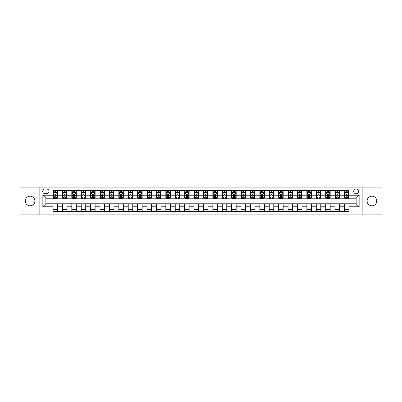 <?xml version="1.0" encoding="UTF-8"?>
<svg xmlns="http://www.w3.org/2000/svg" width="402" height="402" viewBox="0 0 402 402"><rect width="100%" height="100%" fill="white"/><g stroke="black" fill="none" stroke-linecap="round" stroke-linejoin="round"><path stroke-width="0.6" d="M371.935 196.186A4.814 4.814 0 0 0 367.121 201A4.814 4.814 0 0 0 371.935 205.814A4.814 4.814 0 0 0 376.749 201A4.814 4.814 0 0 0 371.935 196.186M30.065 196.186A4.814 4.814 0 0 0 25.251 201A4.814 4.814 0 0 0 30.065 205.814A4.814 4.814 0 0 0 34.879 201A4.814 4.814 0 0 0 30.065 196.186M356.137 188.965A2.407 2.407 0 0 0 353.73 191.372A2.407 2.407 0 0 0 356.137 193.779A2.407 2.407 0 0 0 358.544 191.372A2.407 2.407 0 0 0 356.137 188.965M362.157 214.914L381.9 214.914L381.9 187.086L362.157 187.086L362.157 214.914L39.843 214.914L39.843 187.086L20.1 187.086L20.1 214.914L39.843 214.914M45.034 193.704L46.687 193.704A2.332 2.332 0 0 0 49.024 191.372A2.332 2.332 0 0 0 46.687 189.04L45.034 189.04A2.332 2.332 0 0 0 42.702 191.372A2.332 2.332 0 0 0 45.034 193.704M362.157 187.086L39.843 187.086M53.009 206.794L42.853 206.794L42.853 195.206L53.009 195.206L53.009 198.216L45.863 198.216L45.863 203.784L53.009 203.784L53.009 211.341L348.991 211.341L348.991 203.784L356.137 203.784L356.137 198.216L348.991 198.216L348.991 195.206L359.147 195.206L359.147 206.794L348.991 206.794M348.991 195.206L348.991 190.659L53.009 190.659L53.009 195.206M344.479 190.659L344.479 198.216L344.856 198.216M346.283 198.216L347.187 198.216M348.614 198.216L348.991 198.216M344.479 198.216L339.213 198.216M335.077 190.659L335.077 198.216L335.454 198.216M336.881 198.216L337.786 198.216M335.077 198.216L329.811 198.216M325.675 190.659L325.675 198.216L326.052 198.216M327.479 198.216L328.384 198.216M325.675 198.216L320.409 198.216M316.273 190.659L316.273 198.216L316.65 198.216M318.077 198.216L318.982 198.216M316.273 198.216L311.007 198.216M306.872 190.659L306.872 198.216L307.244 198.216M308.676 198.216L309.575 198.216M306.872 198.216L301.606 198.216M297.47 190.659L297.47 198.216L297.842 198.216M299.274 198.216L300.173 198.216M297.47 198.216L292.204 198.216M288.063 190.659L288.063 198.216L288.44 198.216M289.872 198.216L290.772 198.216M288.063 198.216L282.802 198.216M278.661 190.659L278.661 198.216L279.038 198.216M280.47 198.216L281.37 198.216M278.661 198.216L273.395 198.216M269.26 190.659L269.26 198.216L269.636 198.216M271.064 198.216L271.968 198.216M269.26 198.216L263.993 198.216M259.858 190.659L259.858 198.216L260.235 198.216M261.662 198.216L262.566 198.216M259.858 198.216L254.592 198.216M250.456 190.659L250.456 198.216L250.833 198.216M252.26 198.216L253.165 198.216M250.456 198.216L245.19 198.216M241.054 190.659L241.054 198.216L241.431 198.216M242.858 198.216L243.763 198.216M241.054 198.216L235.788 198.216M231.652 190.659L231.652 198.216L232.029 198.216M233.456 198.216L234.361 198.216M231.652 198.216L226.386 198.216M222.251 190.659L222.251 198.216L222.628 198.216M224.055 198.216L224.959 198.216M222.251 198.216L216.985 198.216M212.849 190.659L212.849 198.216L213.221 198.216M214.653 198.216L215.552 198.216M212.849 198.216L207.583 198.216M203.442 190.659L203.442 198.216L203.819 198.216M205.251 198.216L206.151 198.216M203.442 198.216L198.181 198.216M194.04 190.659L194.04 198.216L194.417 198.216M195.849 198.216L196.749 198.216M194.04 198.216L188.779 198.216M184.639 190.659L184.639 198.216L185.015 198.216M186.448 198.216L187.347 198.216M184.639 198.216L179.372 198.216M175.237 190.659L175.237 198.216L175.614 198.216M177.041 198.216L177.945 198.216M175.237 198.216L169.971 198.216M165.835 190.659L165.835 198.216L166.212 198.216M167.639 198.216L168.544 198.216M165.835 198.216L160.569 198.216M156.433 190.659L156.433 198.216L156.81 198.216M158.237 198.216L159.142 198.216M156.433 198.216L151.167 198.216M147.031 190.659L147.031 198.216L147.408 198.216M148.835 198.216L149.74 198.216M147.031 198.216L141.765 198.216M137.63 190.659L137.63 198.216L138.007 198.216M139.434 198.216L140.338 198.216M137.63 198.216L132.364 198.216M128.228 190.659L128.228 198.216L128.605 198.216M130.032 198.216L130.936 198.216M128.228 198.216L122.962 198.216M118.826 190.659L118.826 198.216L119.198 198.216M120.63 198.216L121.53 198.216M118.826 198.216L113.56 198.216M109.419 190.659L109.419 198.216L109.796 198.216M111.228 198.216L112.128 198.216M109.419 198.216L104.158 198.216M100.018 190.659L100.018 198.216L100.394 198.216M101.827 198.216L102.726 198.216M100.018 198.216L94.756 198.216M90.616 190.659L90.616 198.216L90.993 198.216M92.425 198.216L93.324 198.216M90.616 198.216L85.35 198.216M81.214 190.659L81.214 198.216L81.591 198.216M83.018 198.216L83.923 198.216M81.214 198.216L75.948 198.216M71.812 190.659L71.812 198.216L72.189 198.216M73.616 198.216L74.521 198.216M71.812 198.216L66.546 198.216M62.41 190.659L62.41 198.216L62.787 198.216M64.214 198.216L65.119 198.216M62.41 198.216L57.144 198.216M53.009 198.216L53.386 198.216M54.813 198.216L55.717 198.216M53.009 203.784L57.521 203.784L57.521 211.341M348.991 203.784L57.521 203.784M57.521 190.659L57.521 198.216M53.009 192.538L53.386 192.538M54.813 192.538L55.717 192.538M57.144 192.538L57.521 192.538M53.009 209.462L57.521 209.462M62.41 203.784L62.41 211.341M66.923 190.659L66.923 198.216M62.41 192.538L62.787 192.538M64.214 192.538L65.119 192.538M66.546 192.538L66.923 192.538M66.923 203.784L66.923 211.341M62.41 209.462L66.923 209.462M71.812 203.784L71.812 211.341M76.325 203.784L76.325 211.341M71.812 209.462L76.325 209.462M76.325 190.659L76.325 198.216M71.812 192.538L72.189 192.538M73.616 192.538L74.521 192.538M75.948 192.538L76.325 192.538M81.214 203.784L81.214 211.341M85.726 203.784L85.726 211.341M81.214 209.462L85.726 209.462M85.726 190.659L85.726 198.216M81.214 192.538L81.591 192.538M83.018 192.538L83.923 192.538M85.35 192.538L85.726 192.538M90.616 203.784L90.616 211.341M95.128 203.784L95.128 211.341M90.616 209.462L95.128 209.462M95.128 190.659L95.128 198.216M90.616 192.538L90.993 192.538M92.425 192.538L93.324 192.538M94.756 192.538L95.128 192.538M100.018 203.784L100.018 211.341M104.53 203.784L104.53 211.341M100.018 209.462L104.53 209.462M104.53 190.659L104.53 198.216M100.018 192.538L100.394 192.538M101.827 192.538L102.726 192.538M104.158 192.538L104.53 192.538M109.419 203.784L109.419 211.341M113.937 203.784L113.937 211.341M109.419 209.462L113.937 209.462M113.937 190.659L113.937 198.216M109.419 192.538L109.796 192.538M111.228 192.538L112.128 192.538M113.56 192.538L113.937 192.538M118.826 203.784L118.826 211.341M123.339 203.784L123.339 211.341M118.826 209.462L123.339 209.462M123.339 190.659L123.339 198.216M118.826 192.538L119.198 192.538M120.63 192.538L121.53 192.538M122.962 192.538L123.339 192.538M128.228 203.784L128.228 211.341M132.74 203.784L132.74 211.341M128.228 209.462L132.74 209.462M132.74 190.659L132.74 198.216M128.228 192.538L128.605 192.538M130.032 192.538L130.936 192.538M132.364 192.538L132.74 192.538M137.63 203.784L137.63 211.341M142.142 203.784L142.142 211.341M137.63 209.462L142.142 209.462M142.142 190.659L142.142 198.216M137.63 192.538L138.007 192.538M139.434 192.538L140.338 192.538M141.765 192.538L142.142 192.538M147.031 203.784L147.031 211.341M151.544 203.784L151.544 211.341M147.031 209.462L151.544 209.462M151.544 190.659L151.544 198.216M147.031 192.538L147.408 192.538M148.835 192.538L149.74 192.538M151.167 192.538L151.544 192.538M156.433 203.784L156.433 211.341M160.946 203.784L160.946 211.341M156.433 209.462L160.946 209.462M160.946 190.659L160.946 198.216M156.433 192.538L156.81 192.538M158.237 192.538L159.142 192.538M160.569 192.538L160.946 192.538M165.835 203.784L165.835 211.341M170.347 203.784L170.347 211.341M165.835 209.462L170.347 209.462M170.347 190.659L170.347 198.216M165.835 192.538L166.212 192.538M167.639 192.538L168.544 192.538M169.971 192.538L170.347 192.538M175.237 203.784L175.237 211.341M179.749 203.784L179.749 211.341M175.237 209.462L179.749 209.462M179.749 190.659L179.749 198.216M175.237 192.538L175.614 192.538M177.041 192.538L177.945 192.538M179.372 192.538L179.749 192.538M184.639 203.784L184.639 211.341M189.151 203.784L189.151 211.341M184.639 209.462L189.151 209.462M189.151 190.659L189.151 198.216M184.639 192.538L185.015 192.538M186.448 192.538L187.347 192.538M188.779 192.538L189.151 192.538M194.04 203.784L194.04 211.341M198.558 203.784L198.558 211.341M194.04 209.462L198.558 209.462M198.558 190.659L198.558 198.216M194.04 192.538L194.417 192.538M195.849 192.538L196.749 192.538M198.181 192.538L198.558 192.538M203.442 203.784L203.442 211.341M207.96 203.784L207.96 211.341M203.442 209.462L207.96 209.462M207.96 190.659L207.96 198.216M203.442 192.538L203.819 192.538M205.251 192.538L206.151 192.538M207.583 192.538L207.96 192.538M212.849 203.784L212.849 211.341M217.361 203.784L217.361 211.341M212.849 209.462L217.361 209.462M217.361 190.659L217.361 198.216M212.849 192.538L213.221 192.538M214.653 192.538L215.552 192.538M216.985 192.538L217.361 192.538M222.251 203.784L222.251 211.341M226.763 203.784L226.763 211.341M222.251 209.462L226.763 209.462M226.763 190.659L226.763 198.216M222.251 192.538L222.628 192.538M224.055 192.538L224.959 192.538M226.386 192.538L226.763 192.538M231.652 203.784L231.652 211.341M236.165 203.784L236.165 211.341M231.652 209.462L236.165 209.462M236.165 190.659L236.165 198.216M231.652 192.538L232.029 192.538M233.456 192.538L234.361 192.538M235.788 192.538L236.165 192.538M241.054 203.784L241.054 211.341M245.567 203.784L245.567 211.341M241.054 209.462L245.567 209.462M245.567 190.659L245.567 198.216M241.054 192.538L241.431 192.538M242.858 192.538L243.763 192.538M245.19 192.538L245.567 192.538M250.456 203.784L250.456 211.341M254.968 203.784L254.968 211.341M250.456 209.462L254.968 209.462M254.968 190.659L254.968 198.216M250.456 192.538L250.833 192.538M252.26 192.538L253.165 192.538M254.592 192.538L254.968 192.538M259.858 203.784L259.858 211.341M264.37 203.784L264.37 211.341M259.858 209.462L264.37 209.462M264.37 190.659L264.37 198.216M259.858 192.538L260.235 192.538M261.662 192.538L262.566 192.538M263.993 192.538L264.37 192.538M269.26 203.784L269.26 211.341M273.772 203.784L273.772 211.341M269.26 209.462L273.772 209.462M273.772 190.659L273.772 198.216M269.26 192.538L269.636 192.538M271.064 192.538L271.968 192.538M273.395 192.538L273.772 192.538M278.661 203.784L278.661 211.341M283.174 203.784L283.174 211.341M278.661 209.462L283.174 209.462M283.174 190.659L283.174 198.216M278.661 192.538L279.038 192.538M280.47 192.538L281.37 192.538M282.802 192.538L283.174 192.538M288.063 203.784L288.063 211.341M292.581 203.784L292.581 211.341M288.063 209.462L292.581 209.462M292.581 190.659L292.581 198.216M288.063 192.538L288.44 192.538M289.872 192.538L290.772 192.538M292.204 192.538L292.581 192.538M297.47 203.784L297.47 211.341M301.982 203.784L301.982 211.341M297.47 209.462L301.982 209.462M301.982 190.659L301.982 198.216M297.47 192.538L297.842 192.538M299.274 192.538L300.173 192.538M301.606 192.538L301.982 192.538M306.872 203.784L306.872 211.341M311.384 203.784L311.384 211.341M306.872 209.462L311.384 209.462M311.384 190.659L311.384 198.216M306.872 192.538L307.244 192.538M308.676 192.538L309.575 192.538M311.007 192.538L311.384 192.538M316.273 203.784L316.273 211.341M320.786 203.784L320.786 211.341M316.273 209.462L320.786 209.462M320.786 190.659L320.786 198.216M316.273 192.538L316.65 192.538M318.077 192.538L318.982 192.538M320.409 192.538L320.786 192.538M325.675 203.784L325.675 211.341M330.188 203.784L330.188 211.341M325.675 209.462L330.188 209.462M330.188 190.659L330.188 198.216M325.675 192.538L326.052 192.538M327.479 192.538L328.384 192.538M329.811 192.538L330.188 192.538M335.077 203.784L335.077 211.341M339.589 203.784L339.589 211.341M335.077 209.462L339.589 209.462M339.589 190.659L339.589 198.216M335.077 192.538L335.454 192.538M336.881 192.538L337.786 192.538M339.213 192.538L339.589 192.538M344.479 203.784L344.479 211.341M344.479 209.462L348.991 209.462M344.479 192.538L344.856 192.538M346.283 192.538L347.187 192.538M348.614 192.538L348.991 192.538M45.863 198.216L42.853 195.206M45.863 203.784L42.853 206.794M359.147 195.206L356.137 198.216M359.147 206.794L356.137 203.784M55.717 191.633L54.813 191.633M57.144 197.724L55.717 197.724L55.717 198.668L57.144 198.668L57.144 194.081L56.391 192.573L54.134 192.573L53.386 194.081L53.386 198.668L54.813 198.668L54.813 197.724L53.386 197.724M53.386 194.081L53.386 190.659M57.144 194.081L57.144 190.659M54.813 192.573L54.813 190.659M55.717 190.659L55.717 192.573M55.717 197.724L55.717 194.643L54.813 194.643L54.813 197.724M65.119 191.633L64.214 191.633M66.546 197.724L65.119 197.724L65.119 198.668L66.546 198.668L66.546 194.081L65.797 192.573L63.536 192.573L62.787 194.081L62.787 198.668L64.214 198.668L64.214 197.724L62.787 197.724M62.787 194.081L62.787 190.659M66.546 194.081L66.546 190.659M64.214 192.573L64.214 190.659M65.119 190.659L65.119 192.573M65.119 197.724L65.119 194.643L64.214 194.643L64.214 197.724M74.521 191.633L73.616 191.633M75.948 197.724L74.521 197.724L74.521 198.668L75.948 198.668L75.948 194.081L75.199 192.573L72.943 192.573L72.189 194.081L72.189 198.668L73.616 198.668L73.616 197.724L72.189 197.724M72.189 194.081L72.189 190.659M75.948 194.081L75.948 190.659M73.616 192.573L73.616 190.659M74.521 190.659L74.521 192.573M74.521 197.724L74.521 194.643L73.616 194.643L73.616 197.724M83.923 191.633L83.018 191.633M85.35 197.724L83.923 197.724L83.923 198.668L85.35 198.668L85.35 194.081L84.601 192.573L82.345 192.573L81.591 194.081L81.591 198.668L83.018 198.668L83.018 197.724L81.591 197.724M81.591 194.081L81.591 190.659M85.35 194.081L85.35 190.659M83.018 192.573L83.018 190.659M83.923 190.659L83.923 192.573M83.923 197.724L83.923 194.643L83.018 194.643L83.018 197.724M93.324 191.633L92.425 191.633M94.756 197.724L93.324 197.724L93.324 198.668L94.756 198.668L94.756 194.081L94.003 192.573L91.746 192.573L90.993 194.081L90.993 198.668L92.425 198.668L92.425 197.724L90.993 197.724M90.993 194.081L90.993 190.659M94.756 194.081L94.756 190.659M92.425 192.573L92.425 190.659M93.324 190.659L93.324 192.573M93.324 197.724L93.324 194.643L92.425 194.643L92.425 197.724M102.726 191.633L101.827 191.633M104.158 197.724L102.726 197.724L102.726 198.668L104.158 198.668L104.158 194.081L103.404 192.573L101.148 192.573L100.394 194.081L100.394 198.668L101.827 198.668L101.827 197.724L100.394 197.724M100.394 194.081L100.394 190.659M104.158 194.081L104.158 190.659M101.827 192.573L101.827 190.659M102.726 190.659L102.726 192.573M102.726 197.724L102.726 194.643L101.827 194.643L101.827 197.724M112.128 191.633L111.228 191.633M113.56 197.724L112.128 197.724L112.128 198.668L113.56 198.668L113.56 194.081L112.806 192.573L110.55 192.573L109.796 194.081L109.796 198.668L111.228 198.668L111.228 197.724L109.796 197.724M109.796 194.081L109.796 190.659M113.56 194.081L113.56 190.659M111.228 192.573L111.228 190.659M112.128 190.659L112.128 192.573M112.128 197.724L112.128 194.643L111.228 194.643L111.228 197.724M121.53 191.633L120.63 191.633M122.962 197.724L121.53 197.724L121.53 198.668L122.962 198.668L122.962 194.081L122.208 192.573L119.952 192.573L119.198 194.081L119.198 198.668L120.63 198.668L120.63 197.724L119.198 197.724M119.198 194.081L119.198 190.659M122.962 194.081L122.962 190.659M120.63 192.573L120.63 190.659M121.53 190.659L121.53 192.573M121.53 197.724L121.53 194.643L120.63 194.643L120.63 197.724M130.936 191.633L130.032 191.633M132.364 197.724L130.936 197.724L130.936 198.668L132.364 198.668L132.364 194.081L131.61 192.573L129.354 192.573L128.605 194.081L128.605 198.668L130.032 198.668L130.032 197.724L128.605 197.724M128.605 194.081L128.605 190.659M132.364 194.081L132.364 190.659M130.032 192.573L130.032 190.659M130.936 190.659L130.936 192.573M130.936 197.724L130.936 194.643L130.032 194.643L130.032 197.724M140.338 191.633L139.434 191.633M141.765 197.724L140.338 197.724L140.338 198.668L141.765 198.668L141.765 194.081L141.012 192.573L138.755 192.573L138.007 194.081L138.007 198.668L139.434 198.668L139.434 197.724L138.007 197.724M138.007 194.081L138.007 190.659M141.765 194.081L141.765 190.659M139.434 192.573L139.434 190.659M140.338 190.659L140.338 192.573M140.338 197.724L140.338 194.643L139.434 194.643L139.434 197.724M149.74 191.633L148.835 191.633M151.167 197.724L149.74 197.724L149.74 198.668L151.167 198.668L151.167 194.081L150.413 192.573L148.157 192.573L147.408 194.081L147.408 198.668L148.835 198.668L148.835 197.724L147.408 197.724M147.408 194.081L147.408 190.659M151.167 194.081L151.167 190.659M148.835 192.573L148.835 190.659M149.74 190.659L149.74 192.573M149.74 197.724L149.74 194.643L148.835 194.643L148.835 197.724M159.142 191.633L158.237 191.633M160.569 197.724L159.142 197.724L159.142 198.668L160.569 198.668L160.569 194.081L159.82 192.573L157.564 192.573L156.81 194.081L156.81 198.668L158.237 198.668L158.237 197.724L156.81 197.724M156.81 194.081L156.81 190.659M160.569 194.081L160.569 190.659M158.237 192.573L158.237 190.659M159.142 190.659L159.142 192.573M159.142 197.724L159.142 194.643L158.237 194.643L158.237 197.724M168.544 191.633L167.639 191.633M169.971 197.724L168.544 197.724L168.544 198.668L169.971 198.668L169.971 194.081L169.222 192.573L166.966 192.573L166.212 194.081L166.212 198.668L167.639 198.668L167.639 197.724L166.212 197.724M166.212 194.081L166.212 190.659M169.971 194.081L169.971 190.659M167.639 192.573L167.639 190.659M168.544 190.659L168.544 192.573M168.544 197.724L168.544 194.643L167.639 194.643L167.639 197.724M177.945 191.633L177.041 191.633M179.372 197.724L177.945 197.724L177.945 198.668L179.372 198.668L179.372 194.081L178.624 192.573L176.367 192.573L175.614 194.081L175.614 198.668L177.041 198.668L177.041 197.724L175.614 197.724M175.614 194.081L175.614 190.659M179.372 194.081L179.372 190.659M177.041 192.573L177.041 190.659M177.945 190.659L177.945 192.573M177.945 197.724L177.945 194.643L177.041 194.643L177.041 197.724M187.347 191.633L186.448 191.633M188.779 197.724L187.347 197.724L187.347 198.668L188.779 198.668L188.779 194.081L188.025 192.573L185.769 192.573L185.015 194.081L185.015 198.668L186.448 198.668L186.448 197.724L185.015 197.724M185.015 194.081L185.015 190.659M188.779 194.081L188.779 190.659M186.448 192.573L186.448 190.659M187.347 190.659L187.347 192.573M187.347 197.724L187.347 194.643L186.448 194.643L186.448 197.724M196.749 191.633L195.849 191.633M198.181 197.724L196.749 197.724L196.749 198.668L198.181 198.668L198.181 194.081L197.427 192.573L195.171 192.573L194.417 194.081L194.417 198.668L195.849 198.668L195.849 197.724L194.417 197.724M194.417 194.081L194.417 190.659M198.181 194.081L198.181 190.659M195.849 192.573L195.849 190.659M196.749 190.659L196.749 192.573M196.749 197.724L196.749 194.643L195.849 194.643L195.849 197.724M206.151 191.633L205.251 191.633M207.583 197.724L206.151 197.724L206.151 198.668L207.583 198.668L207.583 194.081L206.829 192.573L204.573 192.573L203.819 194.081L203.819 198.668L205.251 198.668L205.251 197.724L203.819 197.724M203.819 194.081L203.819 190.659M207.583 194.081L207.583 190.659M205.251 192.573L205.251 190.659M206.151 190.659L206.151 192.573M206.151 197.724L206.151 194.643L205.251 194.643L205.251 197.724M215.552 191.633L214.653 191.633M216.985 197.724L215.552 197.724L215.552 198.668L216.985 198.668L216.985 194.081L216.231 192.573L213.975 192.573L213.221 194.081L213.221 198.668L214.653 198.668L214.653 197.724L213.221 197.724M213.221 194.081L213.221 190.659M216.985 194.081L216.985 190.659M214.653 192.573L214.653 190.659M215.552 190.659L215.552 192.573M215.552 197.724L215.552 194.643L214.653 194.643L214.653 197.724M224.959 191.633L224.055 191.633M226.386 197.724L224.959 197.724L224.959 198.668L226.386 198.668L226.386 194.081L225.633 192.573L223.376 192.573L222.628 194.081L222.628 198.668L224.055 198.668L224.055 197.724L222.628 197.724M222.628 194.081L222.628 190.659M226.386 194.081L226.386 190.659M224.055 192.573L224.055 190.659M224.959 190.659L224.959 192.573M224.959 197.724L224.959 194.643L224.055 194.643L224.055 197.724M234.361 191.633L233.456 191.633M235.788 197.724L234.361 197.724L234.361 198.668L235.788 198.668L235.788 194.081L235.034 192.573L232.778 192.573L232.029 194.081L232.029 198.668L233.456 198.668L233.456 197.724L232.029 197.724M232.029 194.081L232.029 190.659M235.788 194.081L235.788 190.659M233.456 192.573L233.456 190.659M234.361 190.659L234.361 192.573M234.361 197.724L234.361 194.643L233.456 194.643L233.456 197.724M243.763 191.633L242.858 191.633M245.19 197.724L243.763 197.724L243.763 198.668L245.19 198.668L245.19 194.081L244.436 192.573L242.18 192.573L241.431 194.081L241.431 198.668L242.858 198.668L242.858 197.724L241.431 197.724M241.431 194.081L241.431 190.659M245.19 194.081L245.19 190.659M242.858 192.573L242.858 190.659M243.763 190.659L243.763 192.573M243.763 197.724L243.763 194.643L242.858 194.643L242.858 197.724M253.165 191.633L252.26 191.633M254.592 197.724L253.165 197.724L253.165 198.668L254.592 198.668L254.592 194.081L253.843 192.573L251.587 192.573L250.833 194.081L250.833 198.668L252.26 198.668L252.26 197.724L250.833 197.724M250.833 194.081L250.833 190.659M254.592 194.081L254.592 190.659M252.26 192.573L252.26 190.659M253.165 190.659L253.165 192.573M253.165 197.724L253.165 194.643L252.26 194.643L252.26 197.724M262.566 191.633L261.662 191.633M263.993 197.724L262.566 197.724L262.566 198.668L263.993 198.668L263.993 194.081L263.245 192.573L260.988 192.573L260.235 194.081L260.235 198.668L261.662 198.668L261.662 197.724L260.235 197.724M260.235 194.081L260.235 190.659M263.993 194.081L263.993 190.659M261.662 192.573L261.662 190.659M262.566 190.659L262.566 192.573M262.566 197.724L262.566 194.643L261.662 194.643L261.662 197.724M271.968 191.633L271.064 191.633M273.395 197.724L271.968 197.724L271.968 198.668L273.395 198.668L273.395 194.081L272.646 192.573L270.39 192.573L269.636 194.081L269.636 198.668L271.064 198.668L271.064 197.724L269.636 197.724M269.636 194.081L269.636 190.659M273.395 194.081L273.395 190.659M271.064 192.573L271.064 190.659M271.968 190.659L271.968 192.573M271.968 197.724L271.968 194.643L271.064 194.643L271.064 197.724M281.37 191.633L280.47 191.633M282.802 197.724L281.37 197.724L281.37 198.668L282.802 198.668L282.802 194.081L282.048 192.573L279.792 192.573L279.038 194.081L279.038 198.668L280.47 198.668L280.47 197.724L279.038 197.724M279.038 194.081L279.038 190.659M282.802 194.081L282.802 190.659M280.47 192.573L280.47 190.659M281.37 190.659L281.37 192.573M281.37 197.724L281.37 194.643L280.47 194.643L280.47 197.724M290.772 191.633L289.872 191.633M292.204 197.724L290.772 197.724L290.772 198.668L292.204 198.668L292.204 194.081L291.45 192.573L289.194 192.573L288.44 194.081L288.44 198.668L289.872 198.668L289.872 197.724L288.44 197.724M288.44 194.081L288.44 190.659M292.204 194.081L292.204 190.659M289.872 192.573L289.872 190.659M290.772 190.659L290.772 192.573M290.772 197.724L290.772 194.643L289.872 194.643L289.872 197.724M300.173 191.633L299.274 191.633M301.606 197.724L300.173 197.724L300.173 198.668L301.606 198.668L301.606 194.081L300.852 192.573L298.596 192.573L297.842 194.081L297.842 198.668L299.274 198.668L299.274 197.724L297.842 197.724M297.842 194.081L297.842 190.659M301.606 194.081L301.606 190.659M299.274 192.573L299.274 190.659M300.173 190.659L300.173 192.573M300.173 197.724L300.173 194.643L299.274 194.643L299.274 197.724M309.575 191.633L308.676 191.633M311.007 197.724L309.575 197.724L309.575 198.668L311.007 198.668L311.007 194.081L310.254 192.573L307.997 192.573L307.244 194.081L307.244 198.668L308.676 198.668L308.676 197.724L307.244 197.724M307.244 194.081L307.244 190.659M311.007 194.081L311.007 190.659M308.676 192.573L308.676 190.659M309.575 190.659L309.575 192.573M309.575 197.724L309.575 194.643L308.676 194.643L308.676 197.724M318.982 191.633L318.077 191.633M320.409 197.724L318.982 197.724L318.982 198.668L320.409 198.668L320.409 194.081L319.655 192.573L317.399 192.573L316.65 194.081L316.65 198.668L318.077 198.668L318.077 197.724L316.65 197.724M316.65 194.081L316.65 190.659M320.409 194.081L320.409 190.659M318.077 192.573L318.077 190.659M318.982 190.659L318.982 192.573M318.982 197.724L318.982 194.643L318.077 194.643L318.077 197.724M328.384 191.633L327.479 191.633M329.811 197.724L328.384 197.724L328.384 198.668L329.811 198.668L329.811 194.081L329.057 192.573L326.801 192.573L326.052 194.081L326.052 198.668L327.479 198.668L327.479 197.724L326.052 197.724M326.052 194.081L326.052 190.659M329.811 194.081L329.811 190.659M327.479 192.573L327.479 190.659M328.384 190.659L328.384 192.573M328.384 197.724L328.384 194.643L327.479 194.643L327.479 197.724M337.786 191.633L336.881 191.633M339.213 197.724L337.786 197.724L337.786 198.668L339.213 198.668L339.213 194.081L338.464 192.573L336.203 192.573L335.454 194.081L335.454 198.668L336.881 198.668L336.881 197.724L335.454 197.724M335.454 194.081L335.454 190.659M339.213 194.081L339.213 190.659M336.881 192.573L336.881 190.659M337.786 190.659L337.786 192.573M337.786 197.724L337.786 194.643L336.881 194.643L336.881 197.724M347.187 191.633L346.283 191.633M348.614 197.724L347.187 197.724L347.187 198.668L348.614 198.668L348.614 194.081L347.866 192.573L345.609 192.573L344.856 194.081L344.856 198.668L346.283 198.668L346.283 197.724L344.856 197.724M344.856 194.081L344.856 190.659M348.614 194.081L348.614 190.659M346.283 192.573L346.283 190.659M347.187 190.659L347.187 192.573M347.187 197.724L347.187 194.643L346.283 194.643L346.283 197.724M62.41 206.794L57.521 206.794M62.41 195.206L57.521 195.206M71.812 195.206L66.923 195.206M71.812 206.794L66.923 206.794M81.214 195.206L76.325 195.206M81.214 206.794L76.325 206.794M90.616 195.206L85.726 195.206M90.616 206.794L85.726 206.794M100.018 195.206L95.128 195.206M100.018 206.794L95.128 206.794M109.419 195.206L104.53 195.206M109.419 206.794L104.53 206.794M118.826 195.206L113.937 195.206M118.826 206.794L113.937 206.794M128.228 195.206L123.339 195.206M128.228 206.794L123.339 206.794M137.63 195.206L132.74 195.206M137.63 206.794L132.74 206.794M147.031 195.206L142.142 195.206M147.031 206.794L142.142 206.794M156.433 195.206L151.544 195.206M156.433 206.794L151.544 206.794M165.835 195.206L160.946 195.206M165.835 206.794L160.946 206.794M175.237 195.206L170.347 195.206M175.237 206.794L170.347 206.794M184.639 195.206L179.749 195.206M184.639 206.794L179.749 206.794M194.04 195.206L189.151 195.206M194.04 206.794L189.151 206.794M203.442 195.206L198.558 195.206M203.442 206.794L198.558 206.794M212.849 195.206L207.96 195.206M212.849 206.794L207.96 206.794M222.251 195.206L217.361 195.206M222.251 206.794L217.361 206.794M231.652 195.206L226.763 195.206M231.652 206.794L226.763 206.794M241.054 195.206L236.165 195.206M241.054 206.794L236.165 206.794M250.456 195.206L245.567 195.206M250.456 206.794L245.567 206.794M259.858 195.206L254.968 195.206M259.858 206.794L254.968 206.794M269.26 195.206L264.37 195.206M269.26 206.794L264.37 206.794M278.661 195.206L273.772 195.206M278.661 206.794L273.772 206.794M288.063 195.206L283.174 195.206M288.063 206.794L283.174 206.794M297.47 195.206L292.581 195.206M297.47 206.794L292.581 206.794M306.872 195.206L301.982 195.206M306.872 206.794L301.982 206.794M316.273 195.206L311.384 195.206M316.273 206.794L311.384 206.794M325.675 195.206L320.786 195.206M325.675 206.794L320.786 206.794M335.077 195.206L330.188 195.206M335.077 206.794L330.188 206.794M344.479 195.206L339.589 195.206M344.479 206.794L339.589 206.794M57.124 194.04L53.401 194.04M53.386 192.664L54.089 192.664M56.436 192.664L57.144 192.664M54.813 195.709L53.386 195.709M57.144 195.709L55.717 195.709M55.717 192.116L54.813 192.116M66.531 194.04L62.807 194.04M62.787 192.664L63.496 192.664M65.843 192.664L66.546 192.664M64.214 195.709L62.787 195.709M66.546 195.709L65.119 195.709M65.119 192.116L64.214 192.116M75.933 194.04L72.209 194.04M72.189 192.664L72.898 192.664M75.244 192.664L75.948 192.664M73.616 195.709L72.189 195.709M75.948 195.709L74.521 195.709M74.521 192.116L73.616 192.116M85.335 194.04L81.611 194.04M81.591 192.664L82.299 192.664M84.646 192.664L85.35 192.664M83.018 195.709L81.591 195.709M85.35 195.709L83.923 195.709M83.923 192.116L83.018 192.116M94.736 194.04L91.013 194.04M90.993 192.664L91.701 192.664M94.048 192.664L94.756 192.664M92.425 195.709L90.993 195.709M94.756 195.709L93.324 195.709M93.324 192.116L92.425 192.116M104.138 194.04L100.415 194.04M100.394 192.664L101.103 192.664M103.45 192.664L104.158 192.664M101.827 195.709L100.394 195.709M104.158 195.709L102.726 195.709M102.726 192.116L101.827 192.116M113.54 194.04L109.816 194.04M109.796 192.664L110.505 192.664M112.851 192.664L113.56 192.664M111.228 195.709L109.796 195.709M113.56 195.709L112.128 195.709M112.128 192.116L111.228 192.116M122.942 194.04L119.218 194.04M119.198 192.664L119.907 192.664M122.253 192.664L122.962 192.664M120.63 195.709L119.198 195.709M122.962 195.709L121.53 195.709M121.53 192.116L120.63 192.116M132.343 194.04L128.62 194.04M128.605 192.664L129.308 192.664M131.655 192.664L132.364 192.664M130.032 195.709L128.605 195.709M132.364 195.709L130.936 195.709M130.936 192.116L130.032 192.116M141.745 194.04L138.022 194.04M138.007 192.664L138.71 192.664M141.057 192.664L141.765 192.664M139.434 195.709L138.007 195.709M141.765 195.709L140.338 195.709M140.338 192.116L139.434 192.116M151.147 194.04L147.423 194.04M147.408 192.664L148.112 192.664M150.459 192.664L151.167 192.664M148.835 195.709L147.408 195.709M151.167 195.709L149.74 195.709M149.74 192.116L148.835 192.116M160.554 194.04L156.83 194.04M156.81 192.664L157.519 192.664M159.865 192.664L160.569 192.664M158.237 195.709L156.81 195.709M160.569 195.709L159.142 195.709M159.142 192.116L158.237 192.116M169.956 194.04L166.232 194.04M166.212 192.664L166.92 192.664M169.267 192.664L169.971 192.664M167.639 195.709L166.212 195.709M169.971 195.709L168.544 195.709M168.544 192.116L167.639 192.116M179.357 194.04L175.634 194.04M175.614 192.664L176.322 192.664M178.669 192.664L179.372 192.664M177.041 195.709L175.614 195.709M179.372 195.709L177.945 195.709M177.945 192.116L177.041 192.116M188.759 194.04L185.036 194.04M185.015 192.664L185.724 192.664M188.071 192.664L188.779 192.664M186.448 195.709L185.015 195.709M188.779 195.709L187.347 195.709M187.347 192.116L186.448 192.116M198.161 194.04L194.437 194.04M194.417 192.664L195.126 192.664M197.472 192.664L198.181 192.664M195.849 195.709L194.417 195.709M198.181 195.709L196.749 195.709M196.749 192.116L195.849 192.116M207.563 194.04L203.839 194.04M203.819 192.664L204.528 192.664M206.874 192.664L207.583 192.664M205.251 195.709L203.819 195.709M207.583 195.709L206.151 195.709M206.151 192.116L205.251 192.116M216.964 194.04L213.241 194.04M213.221 192.664L213.929 192.664M216.276 192.664L216.985 192.664M214.653 195.709L213.221 195.709M216.985 195.709L215.552 195.709M215.552 192.116L214.653 192.116M226.366 194.04L222.643 194.04M222.628 192.664L223.331 192.664M225.678 192.664L226.386 192.664M224.055 195.709L222.628 195.709M226.386 195.709L224.959 195.709M224.959 192.116L224.055 192.116M235.768 194.04L232.044 194.04M232.029 192.664L232.733 192.664M235.08 192.664L235.788 192.664M233.456 195.709L232.029 195.709M235.788 195.709L234.361 195.709M234.361 192.116L233.456 192.116M245.17 194.04L241.446 194.04M241.431 192.664L242.135 192.664M244.481 192.664L245.19 192.664M242.858 195.709L241.431 195.709M245.19 195.709L243.763 195.709M243.763 192.116L242.858 192.116M254.577 194.04L250.853 194.04M250.833 192.664L251.541 192.664M253.888 192.664L254.592 192.664M252.26 195.709L250.833 195.709M254.592 195.709L253.165 195.709M253.165 192.116L252.26 192.116M263.978 194.04L260.255 194.04M260.235 192.664L260.943 192.664M263.29 192.664L263.993 192.664M261.662 195.709L260.235 195.709M263.993 195.709L262.566 195.709M262.566 192.116L261.662 192.116M273.38 194.04L269.657 194.04M269.636 192.664L270.345 192.664M272.692 192.664L273.395 192.664M271.064 195.709L269.636 195.709M273.395 195.709L271.968 195.709M271.968 192.116L271.064 192.116M282.782 194.04L279.058 194.04M279.038 192.664L279.747 192.664M282.093 192.664L282.802 192.664M280.47 195.709L279.038 195.709M282.802 195.709L281.37 195.709M281.37 192.116L280.47 192.116M292.184 194.04L288.46 194.04M288.44 192.664L289.149 192.664M291.495 192.664L292.204 192.664M289.872 195.709L288.44 195.709M292.204 195.709L290.772 195.709M290.772 192.116L289.872 192.116M301.585 194.04L297.862 194.04M297.842 192.664L298.55 192.664M300.897 192.664L301.606 192.664M299.274 195.709L297.842 195.709M301.606 195.709L300.173 195.709M300.173 192.116L299.274 192.116M310.987 194.04L307.264 194.04M307.244 192.664L307.952 192.664M310.299 192.664L311.007 192.664M308.676 195.709L307.244 195.709M311.007 195.709L309.575 195.709M309.575 192.116L308.676 192.116M320.389 194.04L316.665 194.04M316.65 192.664L317.354 192.664M319.701 192.664L320.409 192.664M318.077 195.709L316.65 195.709M320.409 195.709L318.982 195.709M318.982 192.116L318.077 192.116M329.791 194.04L326.067 194.04M326.052 192.664L326.756 192.664M329.102 192.664L329.811 192.664M327.479 195.709L326.052 195.709M329.811 195.709L328.384 195.709M328.384 192.116L327.479 192.116M339.193 194.04L335.469 194.04M335.454 192.664L336.157 192.664M338.504 192.664L339.213 192.664M336.881 195.709L335.454 195.709M339.213 195.709L337.786 195.709M337.786 192.116L336.881 192.116M348.599 194.04L344.876 194.04M344.856 192.664L345.564 192.664M347.911 192.664L348.614 192.664M346.283 195.709L344.856 195.709M348.614 195.709L347.187 195.709M347.187 192.116L346.283 192.116"/></g></svg>
